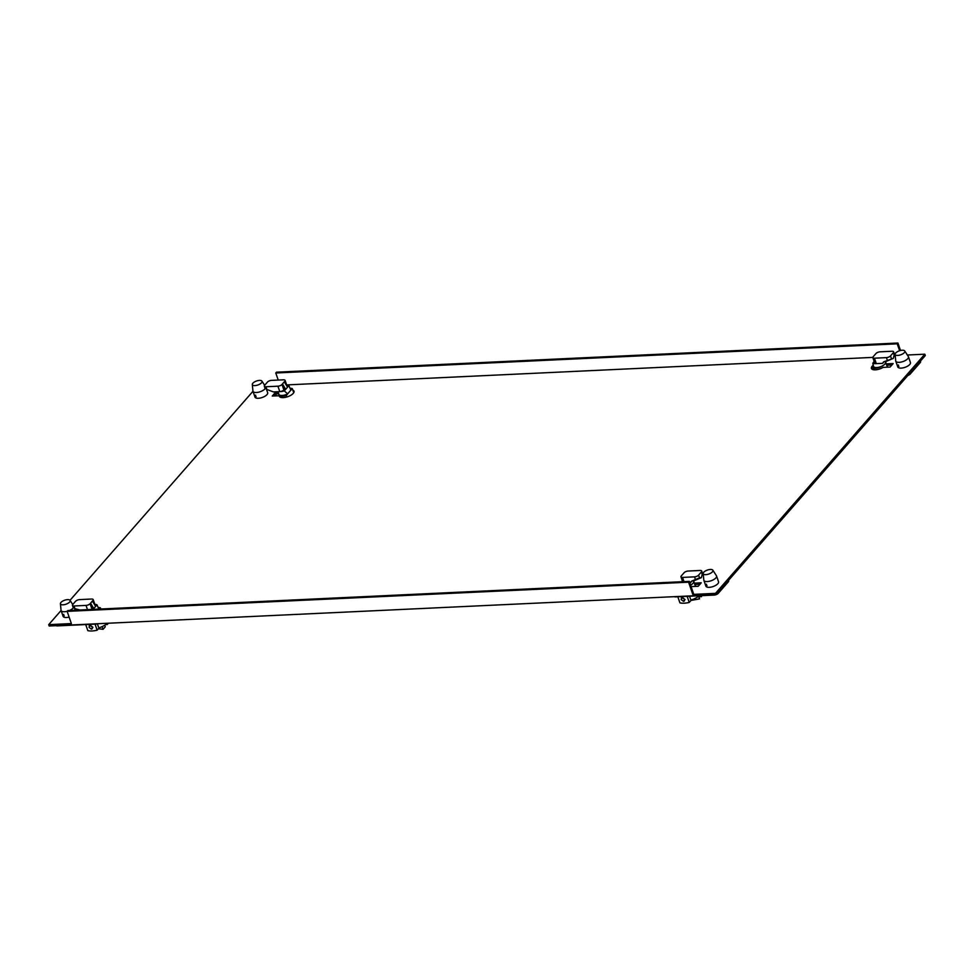 <?xml version="1.0" encoding="UTF-8"?>
<svg xmlns="http://www.w3.org/2000/svg" width="974" height="974" viewBox="0 0 974 974"><rect width="100%" height="100%" fill="white"/><g stroke="black" fill="none" stroke-linecap="round" stroke-linejoin="round"><path stroke-width="1.46" d="M273.986 395.968L275.788 393.922L278.759 393.776L275.788 393.922L273.986 395.968M276.458 395.858L275.313 392.559L272.257 396.053L279.136 395.736M265.22 388.565A6.696 2.752 160.9 0 1 264.989 388.845A6.696 2.752 160.9 0 1 256.357 392.51A6.696 2.752 160.9 0 1 252.984 391.304A6.696 2.752 160.9 0 1 252.923 391.037L252.315 384.474A5.126 2.106 160.9 0 1 252.863 383.208A5.126 2.106 160.9 0 1 259.474 380.408A5.126 2.106 160.9 0 1 261.945 381.138A5.126 2.106 160.9 0 1 261.531 382.794A5.126 2.106 160.9 0 1 254.932 385.594A5.126 2.106 160.9 0 1 252.315 384.474M293.722 392.729L292.297 388.614L290.873 390.233A6.307 2.581 -19.1 0 0 290.861 390.197A6.307 2.581 -19.1 0 0 290.861 390.172L288.888 385.631A6.307 2.581 160.9 0 0 286.758 385.193M278.04 391.706L278.941 394.336A6.307 2.581 -19.1 0 0 287.671 393.898L286.259 395.517L286.77 397.002M286.259 395.517A7.768 3.178 160.9 0 1 278.795 394.75A7.768 3.178 160.9 0 1 278.783 393.873M290.13 388.273A7.768 3.178 160.9 0 1 292.297 388.614M265.926 386.751L277.919 386.191A3.153 1.291 160.9 0 0 281.985 384.474L284.773 381.284A3.153 1.291 160.9 0 0 285.09 380.371A3.153 1.291 160.9 0 0 283.507 379.811L271.502 380.371A3.153 1.291 160.9 0 0 267.436 382.1L264.648 385.278A3.153 1.291 160.9 0 0 264.331 386.191A3.153 1.291 160.9 0 0 265.926 386.751L266.864 389.466L273.475 391.925L279.806 391.621A3.153 1.291 -19.1 0 0 280.22 391.585A6.307 2.581 160.9 0 0 284.298 390.878L287.671 393.898M286.953 386.24A3.153 1.291 -19.1 0 0 286.977 385.814L285.09 380.371M284.298 390.878L285.674 389.308L284.335 389.369L282.46 383.939L285.674 389.308L288.888 385.631M266.864 389.466L265.585 388.005M287.525 387.189L284.311 381.82M287.647 393.825L290.849 390.16M280.22 391.585A3.153 1.291 -19.1 0 0 283.872 389.904L284.335 389.369M56.115 625.685A3.202 1.315 -19.1 0 0 57.405 625.892L96 624.091A3.202 1.315 -19.1 0 0 97.802 623.725M95.05 624.127L97.144 630.202A14.586 5.978 -19.1 0 1 92.006 630.969A14.586 5.978 -19.1 0 1 87.818 630.641L85.712 624.565M92.603 627.134L91.373 629.143L88.999 627.305L90.095 625.466L92.603 627.134M92.372 628.656L91.373 629.143M89.17 625.856L90.095 625.466M97.144 630.202L98.898 628.218L97.388 623.847M92.932 627.341L90.594 625.491M67.194 611.282A6.696 2.752 160.9 0 1 64.454 611.733A6.696 2.752 160.9 0 1 61.094 610.54A6.696 2.752 160.9 0 1 61.033 610.26L60.425 603.697A5.126 2.106 160.9 0 1 60.972 602.431A5.126 2.106 160.9 0 1 67.571 599.631A5.126 2.106 160.9 0 1 70.055 600.361A5.126 2.106 160.9 0 1 69.641 602.017A5.126 2.106 160.9 0 1 63.042 604.817A5.126 2.106 160.9 0 1 60.425 603.697M73.33 607.788A6.696 2.752 160.9 0 1 73.087 608.08A6.696 2.752 160.9 0 1 69.507 610.479M98.776 627.877A11.043 4.529 -19.1 0 0 102.1 626.623A11.043 4.529 -19.1 0 0 107.237 623.275M98.435 628.741L103.037 629.35L105.289 626.769L104.754 625.211M103.037 629.35L102.1 626.623M105.667 624.602L107.262 624.529L106.933 623.579M107.262 624.529L108.394 623.226M100.809 609.006L100.395 607.837A7.768 3.178 160.9 0 0 98.24 607.496M99.311 609.079L100.395 607.837M98.958 609.383L96.998 604.854L95.635 606.412L92.42 601.043L90.095 603.697A3.153 1.291 160.9 0 1 86.029 605.414L74.024 605.974A3.153 1.291 160.9 0 1 72.441 605.414A3.153 1.291 160.9 0 1 72.758 604.513L75.546 601.323A3.153 1.291 160.9 0 1 79.612 599.607L91.617 599.034A3.153 1.291 160.9 0 1 93.2 599.594A3.153 1.291 160.9 0 1 92.883 600.508L92.42 601.043M94.868 604.416A6.307 2.581 160.9 0 1 96.998 604.854M95.062 605.463A3.153 1.291 -19.1 0 0 95.075 605.037L93.2 599.594M73.695 607.228L74.974 608.701L79.953 609.98M95.635 606.412L93.041 609.371M92.445 608.604L90.558 603.162L93.772 608.531L91.97 609.127A3.153 1.291 -19.1 0 1 91.666 609.432M695.716 586.397L695.046 584.461L700.014 584.23L694.754 584.473L694.279 583.122A7.768 3.178 -19.1 0 0 694.206 582.598L693.695 581.101A7.768 3.178 160.9 0 1 692.928 583.341A7.768 3.178 160.9 0 1 690.59 585.179M674.251 596.672A3.202 1.315 -19.1 0 0 675.554 596.879L714.137 595.077A3.202 1.315 -19.1 0 0 715.939 594.712A3.202 1.315 -19.1 0 0 718.264 593.324L728.345 581.819A3.202 1.315 -19.1 0 0 728.662 580.894L728.491 580.394M687.157 596.344L689.263 602.419A14.586 5.978 -19.1 0 1 684.113 603.186A14.586 5.978 -19.1 0 1 679.925 602.857L677.819 596.782M684.71 599.351L683.48 601.348L681.106 599.521L682.202 597.683L684.71 599.351M684.466 600.885L683.48 601.348M681.264 598.085L682.202 597.683M689.263 602.419L691.004 600.422L689.555 596.234M682.701 597.695L685.051 599.558M712.846 570.192L716.426 575.731A6.696 2.752 160.9 0 1 716.547 575.975A6.696 2.752 160.9 0 1 715.878 577.911A6.696 2.752 160.9 0 1 707.246 581.563A6.696 2.752 160.9 0 1 703.873 580.37A6.696 2.752 160.9 0 1 703.812 580.09L703.204 573.528A5.126 2.106 160.9 0 1 703.752 572.262A5.126 2.106 160.9 0 1 710.363 569.461A5.126 2.106 160.9 0 1 712.846 570.192A5.126 2.106 160.9 0 1 712.42 571.848A5.126 2.106 160.9 0 1 705.821 574.648A5.126 2.106 160.9 0 1 703.204 573.528M690.883 600.081A11.043 4.529 -19.1 0 0 698.614 596.161A11.043 4.529 -19.1 0 0 699.04 595.784M701.183 595.686L701.524 596.636L698.821 596.758M698.614 596.161L699.551 598.888L690.992 600.434M690.566 585.094A6.307 2.581 -19.1 0 0 692.928 583.341A6.307 2.581 -19.1 0 0 693.549 581.527L693.378 581.015M682.36 580.906L681.556 581.746M680.96 576.851A3.153 1.291 160.9 0 0 682.543 577.424L694.547 576.851A3.153 1.291 160.9 0 0 698.601 575.135L701.39 571.945A3.153 1.291 160.9 0 0 701.706 571.044A3.153 1.291 160.9 0 0 700.123 570.472L688.119 571.044A3.153 1.291 160.9 0 0 684.065 572.761L681.264 575.951A3.153 1.291 160.9 0 0 680.96 576.851L682.628 581.697M689.702 582.61L692.015 581.113M698.601 575.135L699.551 577.85L691.625 581.137L690.761 582.562M699.551 577.85L701.414 577.619L693.281 581.064M701.706 571.044L702.461 573.223L701.414 577.619M61.082 610.503L48.7 624.651L71.37 623.579L67.133 611.355L67.827 610.552L689.275 581.381L693.512 593.616L692.818 594.42L688.581 582.184L67.133 611.355M70.018 600.301L252.972 391.28L254.981 397.088A6.696 2.752 -19.1 0 0 260.228 398.037A6.696 2.752 -19.1 0 0 266.986 394.628A6.696 2.752 -19.1 0 0 267.655 392.705L266.474 389.308M895.289 356.35L893.925 356.411M872.826 357.397L286.66 384.913M48.7 624.651L49.175 626.002L715.963 594.712L715.488 593.349L924.825 354.195L907.354 355.011M715.488 593.349L692.818 594.42M255.651 395.164A6.696 2.752 -19.1 0 0 254.981 397.088M279.246 395.724A7.768 3.178 -19.1 0 0 279.319 396.248A7.768 3.178 -19.1 0 0 287.695 396.71A7.768 3.178 -19.1 0 0 294.002 391.158A7.768 3.178 -19.1 0 0 292.809 390.111M278.284 392.425L275.313 392.559M63.76 614.387A6.696 2.752 -19.1 0 0 63.091 616.311A6.696 2.752 -19.1 0 0 69.117 617.078M898.442 364.994A6.696 2.752 -19.1 0 0 897.772 366.918A6.696 2.752 -19.1 0 0 903.02 367.868A6.696 2.752 -19.1 0 0 909.777 364.459A6.696 2.752 -19.1 0 0 910.434 362.535L908.438 356.752A6.696 2.752 160.9 0 1 907.768 358.676A6.696 2.752 160.9 0 1 899.136 362.34A6.696 2.752 160.9 0 1 895.776 361.135A6.696 2.752 160.9 0 1 895.715 360.867L895.094 354.305A5.126 2.106 160.9 0 1 895.654 353.038A5.126 2.106 160.9 0 1 902.253 350.238A5.126 2.106 160.9 0 1 904.736 350.969A5.126 2.106 160.9 0 1 904.322 352.625A5.126 2.106 160.9 0 1 897.724 355.425A5.126 2.106 160.9 0 1 895.094 354.305M691.114 586.677A7.768 3.178 -19.1 0 0 691.223 586.604L698.212 586.275L701.268 582.793L694.279 583.122M706.54 584.217A6.696 2.752 -19.1 0 0 705.882 586.141A6.696 2.752 -19.1 0 0 711.13 587.091A6.696 2.752 -19.1 0 0 717.875 583.682A6.696 2.752 -19.1 0 0 718.544 581.758L716.547 575.975M873.179 365.299A7.768 3.178 -19.1 0 0 871.426 368.452A7.768 3.178 -19.1 0 0 883.126 367.381L890.102 367.052L893.158 363.558L886.182 363.886A7.768 3.178 -19.1 0 0 886.109 363.375L885.585 361.878A7.768 3.178 160.9 0 1 884.818 364.106A7.768 3.178 160.9 0 1 872.095 368.014L872.607 369.511M715.963 594.712L925.3 355.559L924.825 354.195M255.444 397.684A6.696 2.752 160.9 0 1 256.125 396.515M293.284 391.463A7.768 3.178 160.9 0 1 294.038 391.913M63.554 616.919A6.696 2.752 160.9 0 1 64.223 615.738M898.223 367.515A6.696 2.752 160.9 0 1 898.905 366.346M706.333 586.75A6.696 2.752 160.9 0 1 707.014 585.581M871.852 369.073A7.768 3.178 160.9 0 1 872.18 368.257M886.182 363.886L886.644 365.25L891.904 365.007L886.949 365.238L887.618 367.174M897.918 343.031L897.224 343.822L275.776 372.993L276.47 372.19L897.918 343.031L900.512 350.494M278.223 380.055L275.776 372.993M897.224 343.822L899.623 350.737M688.581 582.184L689.275 581.381M907.865 375.477A3.202 1.315 -19.1 0 0 910.154 374.101L920.235 362.596A3.202 1.315 -19.1 0 0 920.552 361.671L920.381 361.171M904.736 350.969L908.316 356.508A6.696 2.752 160.9 0 1 908.438 356.752M872.095 368.014L873.508 366.394A6.307 2.581 -19.1 0 0 873.52 366.419A6.307 2.581 -19.1 0 0 878.463 367.32A6.307 2.581 -19.1 0 0 884.818 364.106A6.307 2.581 -19.1 0 0 885.439 362.291L885.269 361.792M873.483 366.334L872.814 363.253L874.153 361.378M872.85 357.628A3.153 1.291 160.9 0 1 873.167 356.728L875.955 353.538A3.153 1.291 160.9 0 1 880.021 351.821L892.014 351.249A3.153 1.291 160.9 0 1 893.608 351.809A3.153 1.291 160.9 0 1 893.292 352.722L890.504 355.912A3.153 1.291 160.9 0 1 886.437 357.628L874.433 358.188A3.153 1.291 160.9 0 1 872.85 357.628L874.737 363.071A3.153 1.291 -19.1 0 0 875.93 363.631A6.307 2.581 160.9 0 1 872.814 363.253M875.93 363.631A3.153 1.291 -19.1 0 0 876.32 363.631L882.651 363.339L883.917 361.89M882.651 363.339L883.515 361.914L893.304 358.395L894.363 354L893.608 351.809M885.183 361.829L893.304 358.395M285.857 384.401L284.773 381.284M279.806 391.621L277.919 386.191M281.985 384.474L283.872 389.904M93.967 603.624L92.883 600.508M74.024 605.974L74.974 608.701M87.49 609.627L86.029 605.414M90.095 603.697L91.97 609.127M728.345 581.819L728.028 580.918M717.96 592.436L718.264 593.324M682.543 577.424L684.004 581.636M695.485 579.579L694.547 576.851M702.339 574.66L701.39 571.945M920.235 362.596L919.931 361.695M909.85 373.2L910.154 374.101M874.433 358.188L876.32 363.631M887.375 360.343L886.437 357.628M890.504 355.912L891.441 358.627M894.229 355.437L893.292 352.722M261.945 381.138L264.636 385.29M279.319 396.248L278.795 394.75M264.331 386.191L265.086 388.37M63.091 616.311L61.094 610.54M70.055 600.361L72.746 604.525M75.168 610.211L74.584 608.543M72.441 605.414L73.196 607.593M705.882 586.141L703.873 580.37M695.533 586.409L694.864 584.473M897.772 366.918L895.776 361.135M887.424 367.186L886.754 365.25"/></g></svg>
